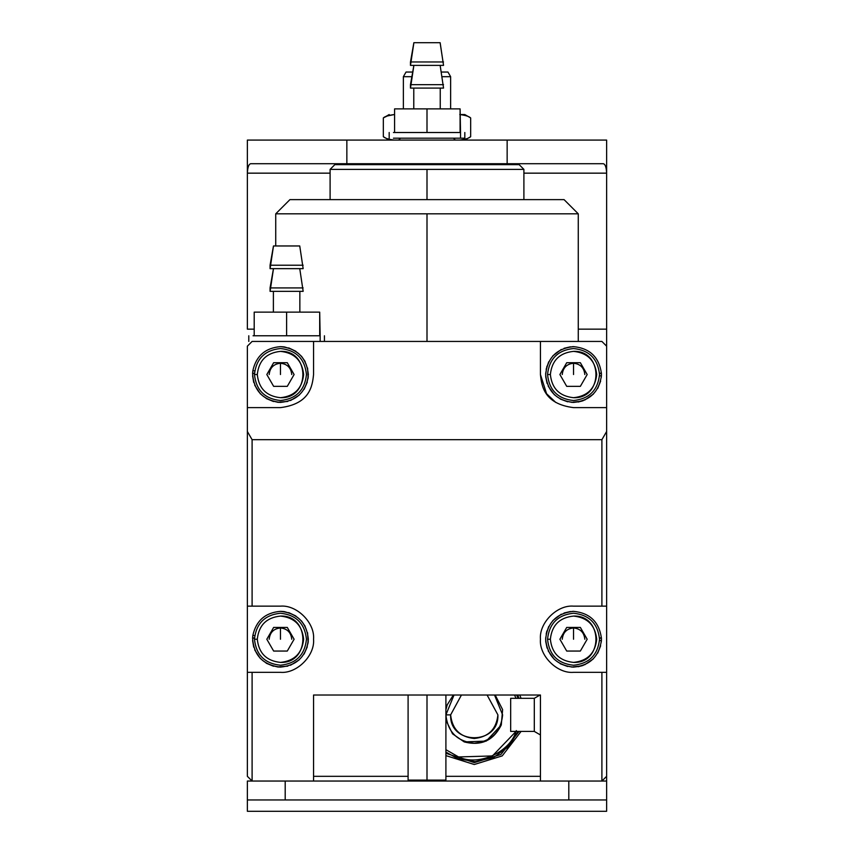 <?xml version="1.0" encoding="UTF-8"?>
<svg xmlns="http://www.w3.org/2000/svg" width="854" height="854" viewBox="0 0 854 854"><rect width="100%" height="100%" fill="white"/><g stroke="black" fill="none" stroke-linecap="round" stroke-linejoin="round"><path stroke-width="1.28" d="M447.485 72.046L441.326 72.046L447.955 72.046L450.634 76.689L442.137 76.689L450.634 76.689L450.634 108.874M411.863 76.689L403.366 76.689L411.863 76.689M406.515 72.046L412.674 72.046L406.045 72.046L403.366 76.689L403.366 108.874M247.372 173.159L330.103 173.159L247.372 173.159L247.372 140.077L606.628 140.077L247.372 140.077L247.372 173.159C247.639 167.256 248.76 164.107 250.745 163.712C248.76 164.107 247.639 167.256 247.372 173.159L247.372 329.153L247.372 173.159M523.897 173.159L606.628 173.159C606.361 167.256 605.24 164.107 603.255 163.712L250.745 163.712L346.852 163.712L346.852 140.077L346.852 163.712L507.148 163.712L507.148 140.077L507.148 163.712L603.255 163.712C605.24 164.107 606.361 167.256 606.628 173.159L606.628 140.077L606.628 173.159L523.897 173.159M247.372 811.3L247.372 799.952L247.372 811.3L606.628 811.3L606.628 799.952L606.628 811.3L247.372 811.3M247.372 781.047L247.372 799.952L285.193 799.952L247.372 799.952L247.372 781.047L285.193 781.047L247.372 781.047M247.372 346.169L247.372 431.505L252.101 439.693L601.899 439.693L606.628 431.505L606.628 407.625L573.536 407.625C544.244 403.91 541.628 386.264 540.443 374.532L540.443 341.44L601.899 341.44L313.557 341.44L540.443 341.44L540.443 374.532C541.628 386.264 544.244 403.91 573.536 407.625L606.628 407.625L606.628 329.153L578.265 329.153L606.628 329.153L606.628 173.159L606.628 346.169L601.899 341.44L606.628 346.169L606.628 431.505L601.899 439.693L252.101 439.693L247.372 431.505L247.372 672.333L280.464 672.333C296.84 673.806 315.03 655.605 313.557 639.24C315.03 622.865 296.84 604.675 280.464 606.148L247.372 606.148L252.101 606.148L252.101 439.693L252.101 606.148L280.464 606.148C296.84 604.675 315.03 622.865 313.557 639.24C315.03 655.605 296.84 673.806 280.464 672.333L247.372 672.333L247.372 776.318L252.101 781.047L247.372 776.318L247.372 407.625L280.464 407.625L247.372 407.625L247.372 346.169L252.101 341.44L313.557 341.44L313.557 374.532C312.372 386.264 309.756 403.91 280.464 407.625C309.756 403.91 312.372 386.264 313.557 374.532L313.557 341.44L252.101 341.44L247.372 346.169M254.204 329.153L247.372 329.153L254.204 329.153M606.628 781.047L606.628 776.318L606.628 781.047L568.807 781.047L606.628 781.047L606.628 799.952L285.193 799.952L285.193 781.047L568.807 781.047L285.193 781.047L285.193 799.952L568.807 799.952L568.807 781.047L568.807 799.952L606.628 799.952L606.628 781.047M384.054 117.521L387.353 115.963L394.249 114.553C387.567 114.553 387.567 114.553 394.249 114.553L394.591 114.553M459.751 114.553L464.811 114.553L459.751 114.553C465.355 115.247 468.995 116.379 470.661 117.927L464.811 114.553L470.661 117.927L470.661 136.693L464.811 140.077L470.661 136.693C468.995 138.252 465.355 139.373 459.751 140.077C465.355 139.373 468.995 138.252 470.661 136.693L470.661 117.927M394.249 114.553C387.567 114.553 387.567 114.553 394.249 114.553C388.645 115.247 385.005 116.379 383.339 117.927L383.339 136.693C385.005 138.252 388.645 139.373 394.249 140.077C388.645 139.373 385.005 138.252 383.339 136.693C385.005 138.252 388.645 139.373 394.249 140.077M389.189 140.077L383.339 136.693L383.339 117.927L389.189 114.553M460.541 132.509L460.541 138.188L460.541 132.509L460.541 138.188L464.811 138.188L427 138.188L460.541 138.188L460.541 132.509L427.662 132.509L460.092 132.509L460.092 108.874L394.591 108.874L394.591 132.509L393.459 132.509L394.591 132.509L394.591 108.874L427 108.874L427 132.509L394.591 132.509L427 132.509L427 108.874L460.092 108.874L460.541 132.509M393.459 138.188L460.541 138.188L393.459 138.188M440.109 42.7L413.891 42.7L410.486 61.968L443.514 61.968L410.486 61.968L413.859 42.7L440.109 42.7L413.891 42.7L410.486 65.384L443.514 65.384L410.486 65.384L410.454 61.968L443.514 61.968L410.486 61.968L413.891 42.7L440.109 42.7L443.546 65.384L440.141 42.7M410.454 65.384L443.514 65.384L410.486 65.384L410.486 61.968L410.454 65.384L413.859 42.7L410.454 65.384M413.88 65.384L410.486 84.663L443.514 84.663L410.486 84.663L413.88 65.384L410.486 88.079L443.514 88.079L410.486 88.079L410.454 84.663L443.514 84.663L410.486 84.663L413.88 65.384L410.454 84.663L410.486 88.079L443.514 88.079L410.486 88.079L413.848 65.384M410.454 88.079L410.454 84.663L410.454 88.079M413.784 108.874L413.784 88.079L413.763 108.874M427.662 132.509L393.459 132.509L394.591 132.509L394.591 108.874L394.591 132.509L427 132.509L427 108.874L394.591 108.874L427 108.874L427 132.509L427.662 132.509M460.092 132.509L459.409 132.509L460.092 132.509L460.092 108.874L427 108.874L460.092 108.874L460.092 132.509M400.526 138.188L398.637 140.077L400.526 138.188M393.907 163.712L393.907 164.651M460.092 163.712L460.092 164.651M518.047 731.419L508.899 746.343L493.601 757.487L475.144 761.661L457.915 758.715L445.905 752.096L457.915 758.715L475.144 761.661L493.601 757.487L508.899 746.343L518.047 731.419M516.649 695.017L518.047 698.326L516.649 695.017M516.019 731.419L492.438 755.939L458.577 756.943L445.905 749.684L458.577 756.943C478.688 766.593 510.457 752.086 516.339 730.565M514.546 695.017L516.019 698.326L514.546 695.017M501.287 724.95C493.495 740.599 481.122 746.247 464.192 741.891L452.524 733.81L445.905 720.071L452.524 733.81L464.192 741.891L486.246 741.101L501.287 724.95L502.622 709.642L495.181 695.017L502.622 709.642L501.287 724.95M445.905 709.674L447.25 704.796L453.357 695.017L447.25 704.796L445.905 709.674M534.305 698.326L534.305 731.419L540.443 734.963L534.305 731.419L534.305 698.326L510.671 698.326L510.671 731.419L510.671 698.326L534.305 698.326L540.038 695.017M427 780.097L427 781.047L427 780.097L408.095 780.097L445.905 780.097L427 780.097L427 695.017L427 780.097M601.397 637.917L599.497 637.917L601.397 637.917C599.038 621.787 589.762 612.937 573.536 611.347C589.762 612.937 599.038 621.787 601.397 637.917M601.408 638.151L601.397 640.564L599.497 640.564L601.397 640.564L601.419 639.24L601.408 638.151L599.508 638.151L601.408 638.151L601.291 642.005M600.65 645.763L597.704 653.15M593.402 658.808L584.606 664.839M581.873 665.853L571.433 667.049M567.654 666.504L560.203 663.729M554.438 659.566L548.215 650.919M547.083 648.09L545.749 641.653M545.738 641.525L545.685 637.757M546.144 634.01L548.727 626.494M552.762 620.634L561.259 614.197M564.056 613.012L570.461 611.517M601.397 640.564C598.942 656.779 589.666 665.64 573.536 667.123C556.712 665.351 547.425 656.053 545.642 639.24C547.425 622.417 556.712 613.129 573.536 611.347L572.874 611.357C556.402 613.428 547.318 622.715 545.642 639.24C547.318 655.755 556.402 665.052 572.874 667.123C589.431 665.842 598.932 656.982 601.397 640.564M546.923 630.914L546.464 632.515M578.094 666.75L583.303 665.362M601.397 373.209L599.497 373.209L601.397 373.209C599.038 357.079 589.762 348.218 573.536 346.639C589.762 348.218 599.038 357.079 601.397 373.209M601.408 373.444L601.397 375.856L599.497 375.856L601.397 375.856L601.419 374.532L601.408 373.444L599.508 373.444L601.408 373.444L601.291 377.297M600.65 381.055L597.704 388.442M593.402 394.1L584.606 400.131M581.873 401.145L571.433 402.341M567.654 401.796L560.203 399.021M554.438 394.858L548.215 386.211M547.083 383.382L545.749 376.945M545.738 376.817L545.685 373.049M546.144 369.302L548.727 361.786M552.762 355.926L561.259 349.489M564.056 348.304L570.461 346.809M601.397 375.856C598.942 392.071 589.666 400.932 573.536 402.415C556.712 400.643 547.425 391.345 545.642 374.532C547.425 357.709 556.712 348.411 573.536 346.639L572.874 346.649C556.402 348.72 547.318 358.007 545.642 374.532C547.318 391.047 556.402 400.345 572.874 402.415C589.431 401.124 598.932 392.274 601.397 375.856M546.923 366.206L545.642 374.532M578.094 402.042L583.303 400.654M254.738 370.796L252.827 370.796L252.603 373.209L254.503 373.209L252.603 373.209L252.827 370.796L254.738 370.796M252.592 373.444L254.492 373.444L252.592 373.444C253.627 390.022 262.338 399.661 278.714 402.362C295.303 401.732 305.156 393.256 308.251 376.945C308.006 360.345 299.775 350.3 283.539 346.809L280.464 346.639C265.327 347.909 256.115 355.958 252.827 370.796C256.115 355.958 265.327 347.909 280.464 346.639C297.288 348.411 306.575 357.709 308.358 374.532C306.575 391.345 297.288 400.643 280.464 402.415C263.075 400.398 253.787 390.748 252.592 373.444L252.592 373.55M280.464 346.639L284.969 347.012M288.684 347.877L295.868 351.282M301.387 356.097L305.156 361.552M307.589 368.042L308.091 378.375M307.301 382.112L304.077 389.381M299.391 395.007L290.531 400.537M287.755 401.455L277.272 402.234M273.526 401.54L266.181 398.487M260.438 393.94L254.705 385.207M253.723 382.464L252.603 375.856M254.738 635.504L252.827 635.504L252.603 637.917L254.503 637.917L252.603 637.917L252.827 635.504L254.738 635.504M252.592 638.151L254.492 638.151L252.592 638.151C253.627 654.73 262.338 664.369 278.714 667.07C295.303 666.44 305.156 657.964 308.251 641.653C308.006 625.053 299.775 615.008 283.539 611.517L280.464 611.347C265.327 612.617 256.115 620.666 252.827 635.504C256.115 620.666 265.327 612.617 280.464 611.347C297.288 613.129 306.575 622.417 308.358 639.24C306.575 656.053 297.288 665.351 280.464 667.123C263.075 665.106 253.787 655.456 252.592 638.151L252.592 638.258M281.126 611.357L284.969 611.72M288.684 612.585L295.868 615.99M301.387 620.805L305.156 626.27M307.589 632.75L308.091 643.083M307.301 646.82L304.077 654.089M299.391 659.715L290.531 665.245M287.755 666.163L277.272 666.942M273.526 666.248L266.181 663.195M260.438 658.647L254.705 649.926M253.723 647.172L252.603 640.564M562.252 639.24C562.967 632.44 566.736 628.672 573.536 627.957C580.336 628.672 584.104 632.44 584.819 639.24M573.536 616.076C603.404 614.805 603.404 663.675 573.536 662.405C559.562 660.932 551.844 653.203 550.371 639.24L547.542 639.24C549.186 654.922 557.854 663.579 573.536 665.234C589.217 663.579 597.875 654.922 599.529 639.24C597.875 623.559 589.217 614.891 573.536 613.236C557.854 614.891 549.186 623.559 547.542 639.24L550.371 639.24C551.844 625.267 559.562 617.549 573.536 616.076C559.562 617.549 551.844 625.267 550.371 639.24C551.844 653.203 559.562 660.932 573.536 662.405C587.499 660.932 595.227 653.203 596.7 639.24C595.227 625.267 587.499 617.549 573.536 616.076M559.893 639.24L566.714 627.423L580.357 627.423L587.178 639.24L580.357 651.058L566.714 651.058L559.893 639.24L566.714 651.058L580.357 651.058L587.178 639.24L580.357 627.423L566.714 627.423L559.893 639.24M573.536 613.236C589.217 614.891 597.875 623.559 599.529 639.24C597.875 654.922 589.217 663.579 573.536 665.234C557.854 663.579 549.186 654.922 547.542 639.24C549.186 623.559 557.854 614.891 573.536 613.236M573.536 627.423L573.536 639.24L573.536 627.423M562.252 374.532C562.967 367.732 566.736 363.964 573.536 363.249C580.336 363.964 584.104 367.732 584.819 374.532M573.536 351.368C603.404 350.097 603.404 398.967 573.536 397.697C559.562 396.224 551.844 388.495 550.371 374.532L547.542 374.532C549.186 390.214 557.854 398.871 573.536 400.526C589.217 398.871 597.875 390.214 599.529 374.532C597.875 358.851 589.217 350.183 573.536 348.528C557.854 350.183 549.186 358.851 547.542 374.532L550.371 374.532C551.844 360.559 559.562 352.841 573.536 351.368C559.562 352.841 551.844 360.559 550.371 374.532C551.844 388.495 559.562 396.224 573.536 397.697C587.499 396.224 595.227 388.495 596.7 374.532C595.227 360.559 587.499 352.841 573.536 351.368M559.893 374.532L566.714 362.715L580.357 362.715L587.178 374.532L580.357 386.35L566.714 386.35L559.893 374.532L566.714 386.35L580.357 386.35L587.178 374.532L580.357 362.715L566.714 362.715L559.893 374.532M573.536 348.528C589.217 350.183 597.875 358.851 599.529 374.532C597.875 390.214 589.217 398.871 573.536 400.526C557.854 398.871 549.186 390.214 547.542 374.532C549.186 358.851 557.854 350.183 573.536 348.528M573.536 362.715L573.536 374.532L573.536 362.715M269.181 639.24C269.896 632.44 273.664 628.672 280.464 627.957C287.264 628.672 291.033 632.44 291.748 639.24M280.464 616.076C310.333 614.805 310.333 663.675 280.464 662.405C266.501 660.932 258.773 653.203 257.3 639.24L254.471 639.24C256.125 654.922 264.783 663.579 280.464 665.234C296.146 663.579 304.814 654.922 306.458 639.24C304.814 623.559 296.146 614.891 280.464 613.236C264.783 614.891 256.125 623.559 254.471 639.24L257.3 639.24C258.773 625.267 266.501 617.549 280.464 616.076C266.501 617.549 258.773 625.267 257.3 639.24C258.773 653.203 266.501 660.932 280.464 662.405C294.438 660.932 302.156 653.203 303.629 639.24C302.156 625.267 294.438 617.549 280.464 616.076M266.822 639.24L273.643 627.423L287.286 627.423L294.107 639.24L287.286 651.058L273.643 651.058L266.822 639.24L273.643 651.058L287.286 651.058L294.107 639.24L287.286 627.423L273.643 627.423L266.822 639.24M280.464 613.236C296.146 614.891 304.814 623.559 306.458 639.24C304.814 654.922 296.146 663.579 280.464 665.234C264.783 663.579 256.125 654.922 254.471 639.24C256.125 623.559 264.783 614.891 280.464 613.236M280.464 627.423L280.464 639.24L280.464 627.423M269.181 374.532C269.896 367.732 273.664 363.964 280.464 363.249C287.264 363.964 291.033 367.732 291.748 374.532M280.464 351.368C310.333 350.097 310.333 398.967 280.464 397.697C266.501 396.224 258.773 388.495 257.3 374.532L254.471 374.532C256.125 390.214 264.783 398.871 280.464 400.526C296.146 398.871 304.814 390.214 306.458 374.532C304.814 358.851 296.146 350.183 280.464 348.528C264.783 350.183 256.125 358.851 254.471 374.532L257.3 374.532C258.773 360.559 266.501 352.841 280.464 351.368C266.501 352.841 258.773 360.559 257.3 374.532C258.773 388.495 266.501 396.224 280.464 397.697C294.438 396.224 302.156 388.495 303.629 374.532C302.156 360.559 294.438 352.841 280.464 351.368M266.822 374.532L273.643 362.715L287.286 362.715L294.107 374.532L287.286 386.35L273.643 386.35L266.822 374.532L273.643 386.35L287.286 386.35L294.107 374.532L287.286 362.715L273.643 362.715L266.822 374.532M280.464 348.528C296.146 350.183 304.814 358.851 306.458 374.532C304.814 390.214 296.146 398.871 280.464 400.526C264.783 398.871 256.125 390.214 254.471 374.532C256.125 358.851 264.783 350.183 280.464 348.528M280.464 362.715L280.464 374.532L280.464 362.715M313.557 695.017L313.557 781.047L313.557 695.017L540.443 695.017L313.557 695.017M540.443 781.047L540.443 695.017L540.443 781.047M606.628 672.333L606.628 606.148L601.899 606.148L601.899 439.693L601.899 606.148L573.536 606.148C557.16 604.675 538.97 622.865 540.443 639.24C538.97 655.605 557.16 673.806 573.536 672.333L606.628 672.333L601.899 672.333L601.899 781.047L606.628 776.318L606.628 672.333L606.628 776.318L601.899 781.047L601.899 672.333L573.536 672.333C557.16 673.806 538.97 655.605 540.443 639.24C538.97 622.865 557.16 604.675 573.536 606.148L606.628 606.148L606.628 431.505L606.628 672.333M252.101 781.047L252.101 672.333L252.101 781.047M540.443 374.532L546.571 393.705M546.603 393.747L555.826 402.48M320.154 335.771L320.154 341.44L320.154 335.771L320.154 341.44L320.154 335.771L287.275 335.771L319.695 335.771L319.695 312.137L254.204 312.137L254.204 335.771L253.062 335.771L254.204 335.771L254.204 312.137L286.613 312.137L286.613 335.771L254.204 335.771L286.613 335.771L286.613 312.137L319.695 312.137L320.154 335.771M299.722 245.963L273.493 245.963L270.099 265.231L303.127 265.231L270.099 265.231L273.472 245.963L299.722 245.963L273.493 245.963L270.099 268.647L303.127 268.647L270.099 268.647L270.067 265.231L303.127 265.231L270.099 265.231L273.472 245.963L299.722 245.963M273.483 268.647L270.099 287.915L303.127 287.915L270.099 287.915L273.483 268.647L270.099 291.342L303.127 291.342L270.099 291.342L270.067 287.915L303.127 287.915L270.099 287.915L273.483 268.647M273.397 312.137L273.397 291.342L273.376 312.137M287.275 335.771L253.062 335.771L254.204 335.771L254.204 312.137L254.204 335.771L286.613 335.771L286.613 312.137L254.204 312.137L286.613 312.137L286.613 335.771L287.275 335.771M270.099 265.231L270.099 268.647L303.127 268.647L270.099 268.647L270.067 265.231L273.472 245.963L270.067 268.647L270.067 265.231M270.099 287.915L270.099 291.342L303.127 291.342L270.099 291.342L270.067 287.915L273.461 268.647L270.067 291.342L270.067 287.915M319.695 335.771L319.012 335.771L319.695 335.771L319.695 312.137L286.613 312.137L319.695 312.137L319.695 335.771M497.903 714.873C499.206 745.35 449.332 745.35 450.634 714.873L445.905 714.873C447.709 731.974 457.168 741.432 474.269 743.236C491.37 741.432 500.828 731.974 502.632 714.873L494.519 695.017L502.632 714.873C500.828 731.974 491.37 741.432 474.269 743.236C457.168 741.432 447.709 731.974 445.905 714.873L450.634 714.873L461.448 695.017L450.634 714.873C452.14 729.124 460.018 737.002 474.269 738.507C488.52 737.002 496.398 729.124 497.903 714.873L487.09 695.017L497.903 714.873M454.018 695.017L445.905 714.873L454.018 695.017M519.755 695.017L521.068 698.326L519.755 695.017M521.068 731.419L502.227 755.886L474.269 764.501L445.905 755.598L474.269 764.501L502.227 755.886L521.068 731.419M519.051 698.326L517.684 695.017M445.905 753.271L474.269 762.611L500.871 754.52L519.051 731.419M313.557 776.318L408.095 776.318L313.557 776.318M445.905 776.318L540.443 776.318L445.905 776.318M474.269 764.501L445.905 755.598M289.922 199.633L564.078 199.633L578.265 213.82L275.735 213.82L427 213.82L427 341.44L427 213.82L578.265 213.82L564.078 199.633L289.922 199.633L275.735 213.82L275.735 245.963M334.821 164.651L519.179 164.651L334.821 164.651L330.103 169.38L427 169.38L330.103 169.38L334.821 164.651M427 199.633L427 169.38L427 199.633M519.179 164.651L523.897 169.38L427 169.38L523.897 169.38L523.897 199.633M389.189 132.509L389.189 138.188L389.189 132.509M464.811 132.509L464.811 138.188L464.811 132.509M440.152 65.384L443.546 88.079L440.152 65.384M440.237 108.874L440.237 88.079L440.237 108.874M453.474 138.188L455.363 140.077M534.305 731.419L510.671 731.419M410.454 780.097L410.454 781.047M443.546 780.097L443.546 781.047M445.905 695.017L445.905 780.097M408.095 780.097L408.095 695.017M248.792 335.771L248.792 341.44L248.792 335.771M324.424 335.771L324.424 341.44L324.424 335.771M299.743 245.963L303.159 268.647L299.743 245.963M299.754 268.647L303.159 291.342L299.754 268.647M299.85 312.137L299.85 291.342L299.85 312.137M578.265 213.82L578.265 341.44M330.103 199.633L330.103 169.38"/></g></svg>
